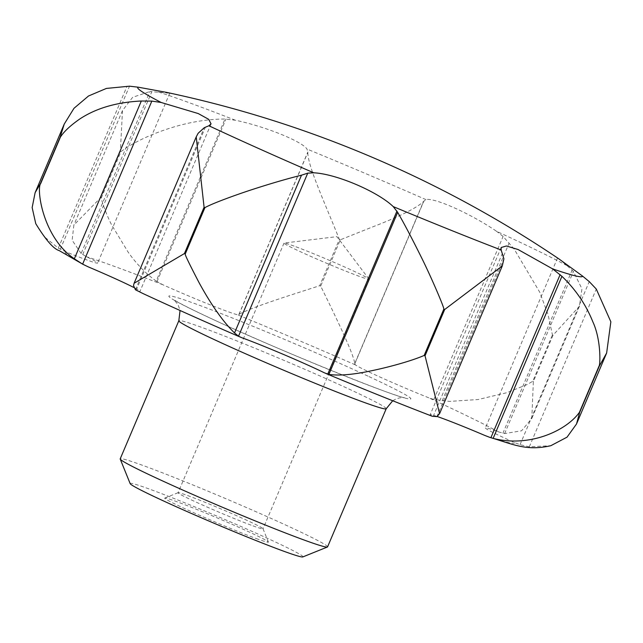 <?xml version="1.0" encoding="UTF-8"?>
<svg xmlns="http://www.w3.org/2000/svg" width="643" height="643" viewBox="0 0 643 643"><rect width="100%" height="100%" fill="white"/><g stroke="black" fill="none" stroke-linecap="round" stroke-linejoin="round"><path stroke-width="0.48" stroke-dasharray="3.21 2.41" d="M327.568 546.88A112.638 4.605 23 0 0 260.399 513.653A112.638 4.605 23 0 0 144.723 466.103A112.638 4.605 23 0 0 120.201 458.861M302.829 556.926A93.862 3.834 23 0 0 248.632 529.856A93.862 3.834 23 0 0 150.591 489.5A93.862 3.834 23 0 0 130.167 483.632M558.759 258.791L567.222 265.792A241.575 9.87 23 0 0 503.758 234.631A241.575 9.87 23 0 0 496.525 231.279C470.724 213.653 434.089 197.313 426.004 199.635L423.528 201.516C416.704 208.011 399.528 216.554 372.008 227.156L340.332 239.791L320.68 286.095C336.128 317.473 354.02 354.848 354.735 363.584L423.528 201.516M567.222 265.792L573.427 271.499L581.955 288.82L579.447 306.229L553.012 335.236A300.361 12.273 23 0 0 552.433 334.955L548.149 314.925L539.798 292.316L514.223 249.171L503.099 236.439L496.525 231.279M354.735 363.584L355.257 364.822A56.319 2.299 23 0 0 428.624 397.744L433.88 399.504L449.602 401.417L478.231 399.504L506.925 392.68L527.3 384.466L532.782 381.259L552.433 334.955M553.012 335.236L533.352 381.54L531.809 418.448L521.577 430.794L504.634 433.567L498.638 431.927A56.319 2.299 23 0 0 485.409 427.949A56.319 2.299 23 0 0 514.521 442.569L520.034 444.683L529.31 446.813L550.826 445.703M294.052 246.084A46.151 1.889 23 0 0 284.166 243.038A46.151 1.889 23 0 0 284.005 243.11A46.151 1.889 23 0 0 311.534 256.726A46.151 1.889 23 0 0 358.931 276.209A46.151 1.889 23 0 0 368.978 279.183A46.151 1.889 23 0 0 368.921 279.014A46.151 1.889 23 0 0 340.034 264.94A46.151 1.889 23 0 0 294.052 246.084M252.964 525.853A46.151 1.889 23 0 0 263.011 528.819A46.151 1.889 23 0 0 263.003 528.731A46.151 1.889 23 0 0 234.671 514.842A46.151 1.889 23 0 0 188.086 495.721A46.151 1.889 23 0 0 178.111 492.699A46.151 1.889 23 0 0 178.039 492.755A46.151 1.889 23 0 0 205.567 506.362A46.151 1.889 23 0 0 252.964 525.853M256.139 538.521A56.319 2.299 23 0 0 268.388 542.033A56.319 2.299 23 0 0 233.819 525.09A56.319 2.299 23 0 0 176.978 501.749A56.319 2.299 23 0 0 164.793 498.06A56.319 2.299 23 0 0 197.313 514.304A56.319 2.299 23 0 0 256.139 538.521M35.759 223.66L44.303 236.737L58.32 248.142L65.699 251.775A56.319 2.299 23 0 0 97.664 263.051A56.319 2.299 23 0 0 86.459 256.71L81.139 253.495L149.883 91.531L169.752 93.227L166.36 92.335M436.927 416.616L503.903 258.84M529.31 446.813L596.278 289.045M442.167 400.846L509.135 243.07M156.193 281.079L162.767 284.704A56.319 2.299 23 0 0 237.452 314.748L239.059 314.371C244.565 310.963 261.371 304.661 289.479 295.459L319.724 285.693L339.383 239.389C325.35 204.153 307.724 166.095 307.812 152.407L307.016 149.055C301.712 141.13 264.635 126.325 235.354 120.233L224.986 119.019C205.728 119.108 185.731 122.709 165.002 129.822C150.671 134.7 137.763 140.688 126.293 147.794L121.005 151.555L101.353 197.859C101.152 199.941 106.722 215.55 111.697 225.026L128.053 252.008C136.589 264.088 145.969 273.781 156.193 281.079L224.986 119.019M239.059 314.371L307.812 152.407M81.139 253.495L72.129 240.241L73.873 225.066L100.734 197.634L120.386 151.33L122.475 110.564L132.651 97.302L149.883 91.531M58.32 248.142L127.113 86.074M137.072 290.789L137.98 291.126A56.319 2.299 23 0 0 139.997 291.335A56.319 2.299 23 0 0 133.736 287.445M135.44 289.776L204.233 127.716M437.168 416.503A56.319 2.299 23 0 0 430.167 414.751A56.319 2.299 23 0 0 431.405 415.86L432.184 416.246M504.634 433.567L573.427 271.499M426.004 199.635A241.575 9.87 23 0 0 307.016 149.055M367.989 376.131A131.405 5.369 23 0 0 197.489 304.581A131.405 5.369 23 0 0 211.7 318.824A131.405 5.369 23 0 0 382.199 390.373A131.405 5.369 23 0 0 367.989 376.131M386.202 408.755A112.638 4.605 23 0 0 349.503 389.304A112.638 4.605 23 0 0 203.357 327.978A112.638 4.605 23 0 0 178.834 320.728M137.98 291.126A244.043 9.975 23 0 0 144.723 294.269A244.043 9.975 23 0 0 241.808 337.712M533.352 381.54A300.361 12.273 23 0 0 532.782 381.259M498.638 431.927A244.043 9.975 23 0 0 434.973 400.685A244.043 9.975 23 0 0 428.624 397.744M82.69 254.572L151.909 91.507M433.125 416.527L502.344 253.463M520.034 444.683L589.253 281.618M433.88 399.504L503.099 236.439M238.858 314.531L307.868 151.957M60.289 249.251L129.508 86.186M136.171 290.29L205.382 127.226M502.906 433.205L572.125 270.14M354.735 363.986L423.946 200.921M156.996 281.61L226.006 119.035M484.959 435.504A244.043 9.975 23 0 0 514.521 442.569M324.506 372.868A244.043 9.975 23 0 0 431.405 415.86M355.257 364.822A244.043 9.975 23 0 0 237.452 314.748M320.68 286.095A300.361 12.273 23 0 0 319.724 285.693M65.699 251.775A244.043 9.975 23 0 0 88.348 266.909M101.353 197.859A300.361 12.273 23 0 0 100.734 197.634M162.767 284.704A244.043 9.975 23 0 0 86.459 256.71M340.332 239.791A300.361 12.273 23 0 0 339.383 239.389M235.354 120.233A241.575 9.87 23 0 0 158.274 91.949M121.005 151.555A300.361 12.273 23 0 0 120.386 151.33M392.712 400.75L396.409 398.781L399.914 397.8L404.519 397.679C397.551 397.921 275.317 348.908 212.278 319.065C195.681 311.333 184.075 305.61 177.46 301.889L174.076 299.855L178.023 304.613L180.064 310.489M368.921 279.014L336.892 236.64L284.166 243.038M368.978 279.183L263.011 528.819M263.003 528.731L268.388 542.033M178.111 492.699L164.793 498.06M284.005 243.11L178.039 492.755M576.747 423.432L576.514 423.994M122.475 110.564L73.873 225.066M169.752 93.227L97.664 263.051M211.081 123.882L139.997 291.335M501.154 247.515L430.167 414.751M557.529 258.052L485.409 427.949M579.447 306.229L531.809 418.448"/><path stroke-width="0.96" d="M180.064 310.489L178.834 320.728L120.201 458.861A112.638 4.605 23 0 0 120.217 459.07A112.638 4.605 23 0 0 189.372 492.964A112.638 4.605 23 0 0 303.046 539.638A112.638 4.605 23 0 0 327.408 547.016A112.638 4.605 23 0 0 327.568 546.88L386.202 408.755L392.712 400.75M120.217 459.07L130.167 483.632A93.862 3.834 23 0 0 187.796 511.876A93.862 3.834 23 0 0 282.526 550.778A93.862 3.834 23 0 0 302.829 556.926L327.408 547.016M133.736 287.445A56.319 2.299 23 0 0 88.348 266.909L82.617 264.16L74.347 258.783L141.323 101.007L151.836 101.096L161.184 102.486L198.253 113.562L208.686 119.325L211.073 123.882L208.895 125.763L204.233 127.716L198.14 133.27L196.228 136.879L204.088 207.239A300.361 12.273 23 0 0 204.94 207.617C212.841 203.228 235.121 195.207 250.039 190.264C269.489 183.906 286.641 178.883 301.495 175.185L307.74 173.152L313.736 172.798C336.289 173.867 377.698 191.614 393.227 206.596L397.679 212.351C403.876 223.017 411.745 237.95 421.278 257.152C430.955 276.49 444.538 308.206 443.815 309.146L424.163 355.45C411.391 361.02 388.227 367.346 370.931 370.874C353.144 374.676 339.126 375.858 328.886 374.419L397.679 212.351M208.895 125.763A241.575 9.87 23 0 0 216.45 129.283A241.575 9.87 23 0 0 313.736 172.798M328.886 374.419L324.506 372.868A56.319 2.299 23 0 0 241.808 337.712L238.521 336.217L234.526 332.961C223.177 321.87 211.402 305.192 199.209 282.928C189.042 263.413 184.396 253.744 185.28 253.921L204.94 207.617M204.088 207.239L184.437 253.543L134.098 283.25L133.503 285.524L135.44 289.776L142.987 293.546C171.649 306.856 204.112 321.387 240.378 337.141M74.347 258.783C42.454 237.066 36.249 188.246 40.726 183.456L60.386 137.152C63.882 131.63 70.328 125.586 79.74 119.019C96.088 108.217 116.616 102.213 141.323 101.007M234.526 332.961L301.495 175.185M325.856 373.479C365.256 389.859 400.702 404.117 432.184 416.246L436.927 416.616L439.579 413.666L425.031 355.804L444.691 309.5L502.271 265.969L503.903 258.84L501.17 250.006L501.154 247.515L506.443 245.98L518.057 249.516L552.642 268.895L561.926 276.321C575.606 289.43 585.902 304.573 592.814 321.749C601.269 339.898 600.337 365.168 599.043 366.092L579.391 412.396C566.065 430.914 529.422 447.657 493.133 438.389L561.926 276.321M493.133 438.389L489.886 437.393C513.243 444.305 526.127 451.298 550.826 445.703L567.038 437.16L576.514 423.994L579.632 412.452L599.284 366.148L606.638 353.023L610.85 321.797L596.278 289.045L589.253 281.618L582.486 276.024L558.759 258.791A1112.88 1112.88 0 0 0 166.36 92.335L138.309 87.207L129.508 86.186L106.4 88.429L88.517 95.992L73.985 108.305L64.26 124.035L60.201 137.023L40.541 183.335L35.116 192.691L32.15 207.593L35.759 223.66C45.774 240 53.578 248.97 59.164 250.577L83.325 264.538M489.886 437.393L484.959 435.504A56.319 2.299 23 0 0 437.168 416.503M393.227 206.596A241.575 9.87 23 0 0 501.17 250.006M138.309 87.207A241.575 9.87 23 0 0 161.184 102.486M178.834 320.728A112.638 4.605 23 0 0 215.534 340.187A112.638 4.605 23 0 0 361.679 401.505A112.638 4.605 23 0 0 386.202 408.755M184.437 253.543A300.361 12.273 23 0 0 185.28 253.921M82.617 264.16L151.836 101.096M238.521 336.217L307.74 173.152M327.737 374.146L396.956 211.081M490.898 437.722L560.117 274.657M424.163 355.45A300.361 12.273 23 0 0 425.031 355.804M552.642 268.895A241.575 9.87 23 0 0 582.486 276.024M443.815 309.146A300.361 12.273 23 0 0 444.691 309.5M502.271 265.969L439.579 413.666M606.638 353.023L576.747 423.432M64.26 124.035L35.116 192.691M196.228 136.879L134.098 283.25"/></g></svg>
